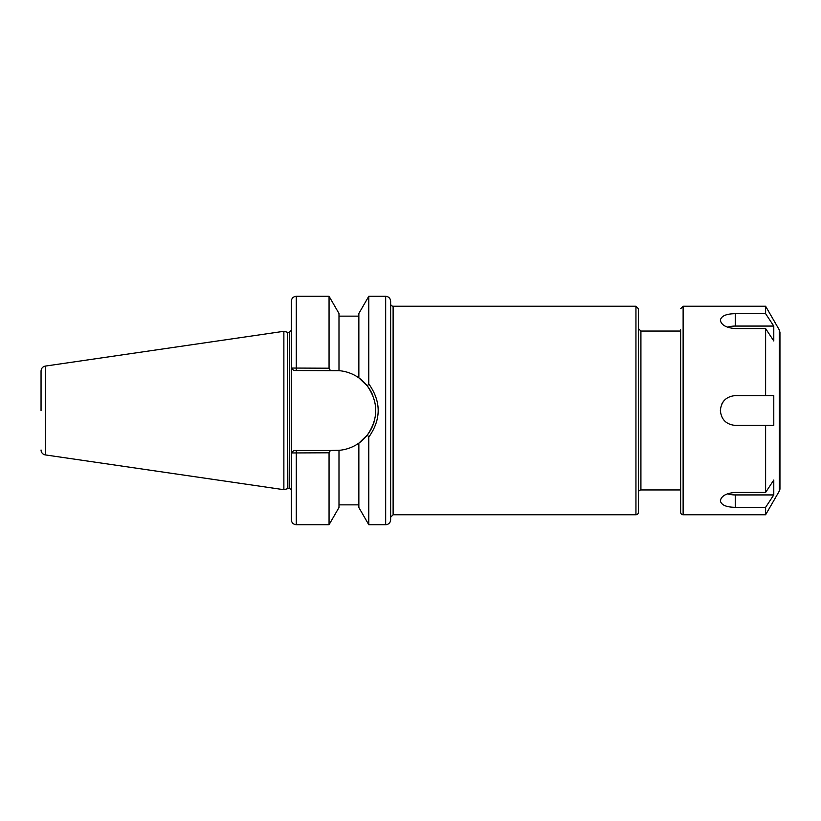 <?xml version="1.0" encoding="UTF-8"?>
<svg xmlns="http://www.w3.org/2000/svg" width="821" height="821" viewBox="0 0 821 821"><rect width="100%" height="100%" fill="white"/><g stroke="black" fill="none" stroke-linecap="round" stroke-linejoin="round"><path stroke-width="1.23" d="M338.991 370.661L338.991 313.489L329.057 296.289L329.057 368.208L291.414 368.044L293.805 370.528L338.991 370.661C346.257 371.287 352.876 373.688 358.859 377.865L358.859 313.489L368.783 296.289L385.675 296.289C388.692 296.586 390.344 298.239 390.632 301.256L390.632 517.261L393.115 514.777L393.115 306.223A2.484 2.484 0 0 1 390.632 303.739M390.632 410.5L390.632 519.744A4.967 4.967 0 0 1 385.675 524.711L385.675 296.289M638.43 410.5L638.43 512.294A2.484 2.484 0 0 1 635.947 514.777L635.947 306.223L638.43 308.706L638.43 410.5M638.43 492.436A2.484 2.484 0 0 1 640.914 489.952L680.64 489.952M330.401 370.528L329.057 368.208M296.289 370.528L296.289 296.289C293.271 296.586 291.619 298.239 291.322 301.256L291.414 368.044M293.805 370.528L291.322 368.044L291.322 519.744C291.619 522.761 293.271 524.414 296.289 524.711L329.057 524.711L329.057 452.792L330.401 450.472L293.805 450.472L291.414 452.956L329.057 452.792M293.805 450.472L291.414 452.956M374.735 419.398A39.972 39.972 0 0 1 358.859 443.135C352.876 447.312 346.257 449.713 338.991 450.339L338.991 507.511L329.057 524.711M335.768 450.472A39.972 39.972 0 0 0 338.991 450.339L330.401 450.472M368.783 524.711L358.859 507.511L358.859 443.135L367.367 434.976L368.783 437.141L368.783 524.711L385.675 524.711M368.783 296.289L368.783 383.859L367.367 386.024C378.512 402.341 378.512 418.659 367.367 434.976M368.783 437.141C381.313 419.377 381.313 401.613 368.783 383.859M367.367 386.024L358.859 377.865A39.972 39.972 0 0 1 372.816 395.486M375.464 405.81A39.972 39.972 0 0 1 375.608 413.733M41.05 410.5L41.05 371.01C41.255 368.331 42.671 366.689 45.299 366.094L45.299 454.906A4.967 4.967 0 0 1 41.05 449.99M45.299 366.094L283.871 331.304L283.871 489.696L45.299 454.906M283.871 331.304L287.329 332.228L287.329 488.772A1.991 1.991 0 0 1 287.843 488.7L289.341 488.7A1.991 1.991 0 0 1 291.322 490.681M735.257 313.673L765.613 313.673L773.782 326.07L773.782 340.972L765.613 328.564L735.257 328.564C726.216 327.815 721.249 325.024 720.366 320.19C721.249 315.972 726.216 313.796 735.257 313.673L735.257 326.07L773.782 326.07M727.416 327.189A14.901 7.451 180 0 1 735.257 326.07M773.782 494.93L765.613 507.327L735.257 507.327C726.216 507.204 721.249 505.028 720.366 500.81C721.249 495.976 726.216 493.185 735.257 492.436L765.613 492.436L773.782 480.028L773.782 494.93L735.257 494.93A14.901 7.451 0 0 1 727.416 493.811M680.64 329.806L680.64 512.294A2.484 2.484 0 0 0 683.123 514.777L683.123 306.223L765.613 306.223L765.613 313.673M765.613 507.327L765.613 514.777L683.123 514.777M765.613 425.401L735.257 425.401C726.216 424.508 721.249 419.541 720.366 410.5C721.249 401.459 726.216 396.492 735.257 395.599L773.782 395.599L773.782 425.401L765.613 425.401L765.613 492.436M765.613 328.564L765.613 395.599M721.495 404.794A14.901 14.901 0 0 1 724.727 399.971M680.64 512.294L680.64 491.194M779.283 491.102L779.283 329.898L779.95 332.382L779.95 488.618A4.967 4.967 0 0 1 779.283 491.102L765.613 514.777M779.95 410.5L779.95 461.433M680.64 331.048L640.914 331.048L640.914 489.952M296.289 450.472L296.289 524.711M287.329 332.228L287.843 488.7M287.843 332.3L289.341 332.3L289.341 488.7M735.257 507.327L735.257 494.93M393.115 514.777L635.947 514.777M393.115 306.223L635.947 306.223M640.914 331.048L638.43 328.564M296.289 296.289L329.057 296.289M338.991 504.853L358.859 504.853M287.329 488.772L283.871 489.696M289.341 332.3L291.322 330.319M338.991 316.147L358.859 316.147M779.283 329.898L765.613 306.223M683.123 306.223L680.64 308.706"/></g></svg>

